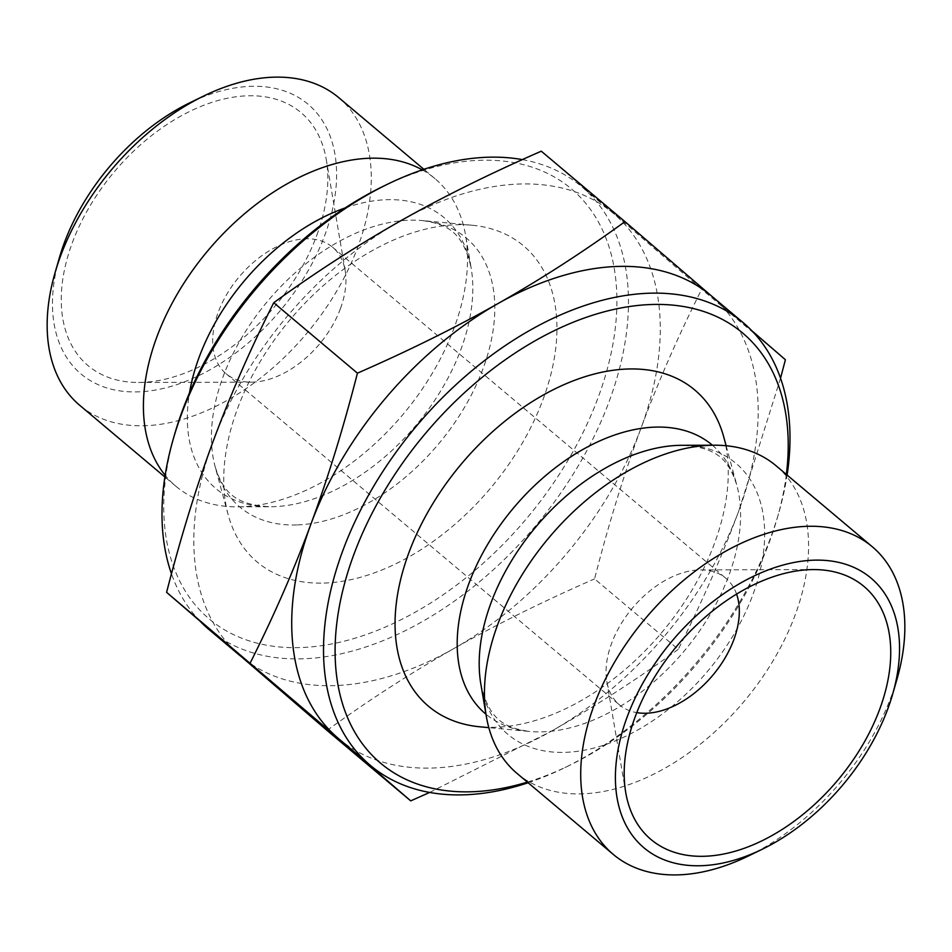 <?xml version="1.0" encoding="UTF-8"?>
<svg xmlns="http://www.w3.org/2000/svg" width="952" height="952" viewBox="0 0 952 952"><rect width="100%" height="100%" fill="white"/><g stroke="black" fill="none" stroke-linecap="round" stroke-linejoin="round"><path stroke-width="0.71" stroke-dasharray="4.76 3.57" d="M736.574 594.096A82.681 52.372 130.1 0 0 725.924 578.328A82.681 52.372 130.1 0 0 700.672 569.903A82.681 52.372 130.1 0 0 632.616 607.864A82.681 52.372 130.1 0 0 606.817 681.394A82.681 52.372 130.1 0 0 619.431 704.837A82.681 52.372 130.1 0 0 636.781 712.631M340.459 308.543A82.681 52.372 130.1 0 0 345.183 270.654A82.681 52.372 130.1 0 0 332.569 247.211A82.681 52.372 130.1 0 0 239.25 276.746A82.681 52.372 130.1 0 0 226.076 373.719A82.681 52.372 130.1 0 0 251.328 382.157A82.681 52.372 130.1 0 0 340.459 308.543M316.814 235.263A165.374 104.744 130.1 0 0 326.25 159.472A165.374 104.744 130.1 0 0 114.407 171.646A165.374 104.744 130.1 0 0 138.552 382.466A165.374 104.744 130.1 0 0 316.814 235.263M678.264 649.335C636.293 679.764 594.072 707.003 551.589 731.077A289.396 183.296 130.1 0 0 738.931 510.51C721.913 556.492 701.683 602.759 678.264 649.335L594.572 578.887C608.542 524.362 624.036 474.096 641.029 428.102C658.058 382.121 678.276 335.842 701.695 289.265L541.283 151.189M338.591 738.633A289.396 183.296 130.1 0 0 551.589 731.077L429.638 792.445M711.81 296.239L712.286 296.667A289.396 183.296 130.1 0 0 711.311 295.834M780.533 378.218L738.931 510.51A289.396 183.296 130.1 0 0 712.286 296.667L751.854 330.749M327.024 730.41C368.995 699.982 411.216 672.743 453.688 648.669A289.396 183.296 130.1 0 0 641.029 428.102A289.396 183.296 130.1 0 0 614.385 214.248A289.396 183.296 130.1 0 0 613.409 213.426A289.396 183.296 130.1 0 0 400.411 220.971A289.396 183.296 130.1 0 0 213.07 441.549A289.396 183.296 130.1 0 0 239.714 655.392A289.396 183.296 130.1 0 0 240.689 656.226A289.396 183.296 130.1 0 0 453.688 648.669C496.194 624.619 543.152 601.355 594.572 578.887M785.4 359.725L701.695 289.265M528.122 782.746A289.396 183.296 130.1 0 0 564.476 767.824A289.396 183.296 130.1 0 0 770.751 537.297A289.396 183.296 130.1 0 0 778.617 513.425A289.396 183.296 130.1 0 0 787.114 475.06M786.352 474.429A281.126 178.06 -49.9 0 1 777.177 518.423A281.126 178.06 -49.9 0 1 769.537 541.605A281.126 178.06 -49.9 0 1 569.153 765.551A281.126 178.06 -49.9 0 1 527.36 782.104M723.829 437.265A206.715 130.924 -49.9 0 1 668.53 624.226A206.715 130.924 -49.9 0 1 495.397 727.28A206.715 130.924 -49.9 0 1 480.082 726.828M174.823 433.624A281.126 178.06 130.1 0 0 310.221 646.979A281.126 178.06 130.1 0 0 598.201 397.389A281.126 178.06 130.1 0 0 382.847 186.497M522.362 159.615A289.396 183.296 -49.9 0 1 581.601 186.64A289.396 183.296 -49.9 0 1 609.209 401.316A289.396 183.296 -49.9 0 1 208.869 629.439M200.146 621.299A289.396 183.296 -49.9 0 1 171.467 573.83M324.061 583.064A206.715 130.924 130.1 0 0 539.582 408.313A206.715 130.924 130.1 0 0 471.918 225.219A206.715 130.924 130.1 0 0 290.17 319.598A206.715 130.924 130.1 0 0 228.171 514.794A206.715 130.924 130.1 0 0 324.061 583.064M748.141 856.11A201.086 127.366 130.1 0 0 891.465 695.924A201.086 127.366 130.1 0 0 896.939 679.335M517.019 773.405A201.086 127.366 130.1 0 0 582.053 793.837A201.086 127.366 130.1 0 0 773.798 659.558A201.086 127.366 130.1 0 0 776.011 465.718M59.393 257.73A176.287 111.658 130.1 0 0 144.299 391.51A176.287 111.658 130.1 0 0 324.882 235.001A176.287 111.658 130.1 0 0 189.841 102.768M338.71 97.616A201.086 127.366 -49.9 0 1 357.904 246.794A201.086 127.366 -49.9 0 1 144.752 425.734A201.086 127.366 -49.9 0 1 79.718 405.302M422.248 169.861A201.086 127.366 -49.9 0 1 434.981 178.655A201.086 127.366 -49.9 0 1 465.659 235.679A201.086 127.366 -49.9 0 1 404.505 412.632A201.086 127.366 -49.9 0 1 241.023 506.773A201.086 127.366 -49.9 0 1 237.405 506.833A201.086 127.366 -49.9 0 1 175.989 486.341A201.086 127.366 -49.9 0 1 165.148 475.286M345.183 207.917A177.108 112.181 -49.9 0 1 471.145 267.917A177.108 112.181 -49.9 0 1 417.285 423.771A177.108 112.181 -49.9 0 1 273.295 506.69A177.108 112.181 -49.9 0 1 270.118 506.738A177.108 112.181 -49.9 0 1 189.507 392.855M296.738 524.945A175.811 111.348 -49.9 0 1 215.188 466.873A175.811 111.348 -49.9 0 1 267.917 300.868A175.811 111.348 -49.9 0 1 422.498 220.59A175.811 111.348 -49.9 0 1 480.034 376.326A175.811 111.348 -49.9 0 1 296.738 524.945M712.405 445.227A175.811 111.348 -49.9 0 1 736.812 485.175A175.811 111.348 -49.9 0 1 689.783 644.183A175.811 111.348 -49.9 0 1 542.533 731.838A175.811 111.348 -49.9 0 1 529.502 731.457A175.811 111.348 -49.9 0 1 485.972 714.226M726.126 445.738L736.812 485.175C728.827 460.697 718.094 447.262 681.882 445.31A177.108 112.181 -49.9 0 1 752.175 596.618A177.108 112.181 -49.9 0 1 565.143 752.354A177.108 112.181 -49.9 0 1 480.855 684.131C488.947 719.474 504.024 727.768 529.502 731.457L488.828 727.649M606.817 681.394L625.75 792.576M700.672 569.903L813.448 569.582M226.076 373.719L619.431 704.837M332.569 247.211L725.924 578.328M345.183 270.654L326.25 159.472M251.328 382.157L138.552 382.466M777.177 518.423L778.617 513.425M569.153 765.551L564.476 767.824M613.409 213.426L581.601 186.64M434.981 178.655L423.878 169.313M175.989 486.341L164.886 476.988M471.918 225.219L422.498 220.59C448.035 224.291 463.077 232.633 471.145 267.917L465.659 235.679M228.171 514.794L215.188 466.873C223.185 491.41 233.966 504.81 270.118 506.738L237.405 506.833"/><path stroke-width="1.43" d="M636.781 712.631A82.681 52.372 130.1 0 0 733.825 639.661A82.681 52.372 130.1 0 0 736.574 594.096M879.743 709.109A165.374 104.744 -49.9 0 1 740.442 849.589A165.374 104.744 -49.9 0 1 625.75 792.576A165.374 104.744 -49.9 0 1 635.186 716.797A165.374 104.744 -49.9 0 1 813.448 569.582A165.374 104.744 -49.9 0 1 879.743 709.109M429.638 792.445L410.717 800.87L337.615 737.8A289.396 183.296 130.1 0 0 338.591 738.633L370.399 765.408A289.396 183.296 130.1 0 0 528.122 782.746M250.305 662.782C273.724 616.206 293.942 569.939 310.971 523.957A289.396 183.296 130.1 0 0 337.615 737.8L166.6 592.334L327.024 730.41L410.717 800.87M310.971 523.957C327.964 477.952 343.458 427.698 357.428 373.172C408.848 350.693 455.806 327.44 498.312 303.39A289.396 183.296 130.1 0 0 310.971 523.957M787.114 475.06A289.396 183.296 130.1 0 0 743.131 322.609L711.311 295.834A289.396 183.296 130.1 0 0 498.312 303.39C540.784 279.317 583.005 252.066 624.976 221.637L712.286 296.667M751.854 330.749L785.4 359.725L780.533 378.218M624.976 221.637L541.283 151.189C489.863 173.657 442.906 196.921 400.411 220.971C357.928 245.045 315.707 272.296 273.736 302.712C250.316 349.289 230.086 395.568 213.07 441.549C196.064 487.543 180.582 537.809 166.6 592.334M357.428 373.172L273.736 302.712M743.131 322.609A289.396 183.296 130.1 0 0 416.536 425.972A289.396 183.296 130.1 0 0 370.399 765.408M527.36 782.104A281.126 178.06 -49.9 0 1 337.448 618.229A281.126 178.06 -49.9 0 1 592.477 315.255A281.126 178.06 -49.9 0 1 786.352 474.429M488.828 727.649L480.082 726.828A206.715 130.924 -49.9 0 1 461.494 463.826A206.715 130.924 -49.9 0 1 723.829 437.265L726.126 445.738M387.523 184.224L382.847 186.497A281.126 178.06 130.1 0 0 174.823 433.624L173.383 438.622A289.396 183.296 -49.9 0 1 387.523 184.224A289.396 183.296 -49.9 0 1 522.362 159.615M240.19 655.809L208.869 629.439A289.396 183.296 -49.9 0 1 200.146 621.299M171.467 573.83A289.396 183.296 -49.9 0 1 173.383 438.622M892.607 694.329L896.939 679.335A201.086 127.366 130.1 0 0 872.282 546.745A201.086 127.366 130.1 0 0 645.337 618.574A201.086 127.366 130.1 0 0 613.29 854.432A201.086 127.366 130.1 0 0 678.312 874.864A201.086 127.366 130.1 0 0 748.141 856.11L762.159 849.291A176.287 111.658 -49.9 0 1 615.884 765.848A176.287 111.658 -49.9 0 1 785.436 564.417A176.287 111.658 -49.9 0 1 892.607 694.329A176.287 111.658 -49.9 0 1 887.811 708.859A176.287 111.658 -49.9 0 1 762.159 849.291M872.282 546.745L776.011 465.718A201.086 127.366 130.1 0 0 714.595 445.215A201.086 127.366 130.1 0 0 549.078 537.535A201.086 127.366 130.1 0 0 486.341 716.38A201.086 127.366 130.1 0 0 517.019 773.405L613.29 854.432M203.859 95.938L189.841 102.768A176.287 111.658 130.1 0 0 59.393 257.73L55.061 272.712A201.086 127.366 -49.9 0 1 203.859 95.938A201.086 127.366 -49.9 0 1 338.71 97.616L423.878 169.313M164.886 476.988L79.718 405.302A201.086 127.366 -49.9 0 1 55.061 272.712M165.148 475.286A201.086 127.366 -49.9 0 1 208.048 250.471A201.086 127.366 -49.9 0 1 422.248 169.861M189.507 392.855A177.108 112.181 -49.9 0 1 345.183 207.917M485.972 714.226A175.811 111.348 -49.9 0 1 513.699 507.761A175.811 111.348 -49.9 0 1 712.405 445.227M486.341 716.38L480.855 684.131A177.108 112.181 -49.9 0 1 536.107 526.623A177.108 112.181 -49.9 0 1 681.882 445.31L714.595 445.215"/></g></svg>
